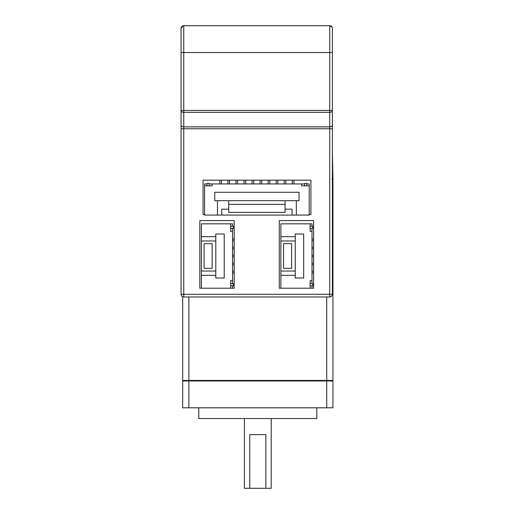 <?xml version="1.0" encoding="UTF-8"?>
<svg xmlns="http://www.w3.org/2000/svg" width="514" height="514" viewBox="0 0 514 514"><rect width="100%" height="100%" fill="white"/><g stroke="black" fill="none" stroke-linecap="round" stroke-linejoin="round"><path stroke-width="0.77" d="M244.388 418.537L244.388 488.3L271.219 488.3L271.219 418.537M265.854 488.3L265.854 434.632L249.753 434.632L249.753 488.3M198.77 407.801L198.77 418.537L316.836 418.537L316.836 407.801M182.676 296.758L182.676 380.431L188.869 380.431L188.869 296.983M326.737 296.983L326.737 380.431L188.869 380.431M326.737 380.431L332.937 380.431L332.937 177.574L332.397 166.575M332.397 166.542L332.397 177.574L332.937 177.574L332.397 153.924M332.397 380.431L332.397 380.97M326.531 380.431L326.531 380.97M189.081 380.431L189.081 380.97M183.209 380.431L183.209 380.97M188.869 380.97L182.676 380.97L182.676 407.801L188.869 407.801L188.869 380.97L326.737 380.97L326.737 407.801L188.869 407.801M326.737 407.801L332.937 407.801L332.937 380.97L326.737 380.97M304.661 183.948L209.14 183.948M206.994 183.948L204.578 183.948L204.578 215.077L296.347 215.077L296.347 200.691L285.077 200.691L285.077 212.391L228.724 212.391L228.724 200.691L217.454 200.691L217.454 215.077M296.347 215.077L309.222 215.077L309.222 183.948L306.813 183.948M204.578 185.83L212.089 185.83L212.089 183.948M217.454 200.691L214.775 200.691L214.775 192.268L299.026 192.268L299.026 200.691L296.347 200.691M309.222 185.83L301.712 185.83L301.712 183.948M293.931 183.948L293.931 180.196M292.318 183.948L292.318 180.196M285.88 183.948L285.88 180.196M284.268 183.948L284.268 180.196M277.83 183.948L277.83 180.196M276.224 183.948L276.224 180.196M269.779 183.948L269.779 180.196M268.173 183.948L268.173 180.196M261.729 183.948L261.729 180.196M260.123 183.948L260.123 180.196M253.678 183.948L253.678 180.196M252.072 183.948L252.072 180.196M245.634 183.948L245.634 180.196M244.022 183.948L244.022 180.196M237.584 183.948L237.584 180.196M235.971 183.948L235.971 180.196M229.533 183.948L229.533 180.196M227.92 183.948L227.92 180.196M221.483 183.948L221.483 180.196M219.87 183.948L219.87 180.196M285.077 209.172L292.055 209.172L292.055 215.077M221.752 215.077L221.752 209.172L228.724 209.172M209.14 185.83L209.14 183.414L206.994 183.414L206.994 185.83M304.661 185.83L304.661 183.414L306.813 183.414L306.813 185.83M285.077 200.691L228.724 200.691M228.724 204.341L285.077 204.341M232.546 283.651L232.546 228.377M232.546 226.231L232.546 223.815L201.417 223.815L201.417 275.331L215.796 275.331L215.796 236.691L201.417 236.691M201.417 275.331L201.417 288.213L232.546 288.213L232.546 285.797M230.664 223.815L230.664 231.326L232.546 231.326M215.796 236.691L215.796 234.011L224.226 234.011L224.226 278.016L215.796 278.016L215.796 275.331M230.664 288.213L230.664 280.702L232.546 280.702M232.546 272.915L234.191 272.915M232.546 271.308L234.191 271.308M232.546 264.871L234.191 264.871M232.546 263.258L234.191 263.258M232.546 256.82L234.191 256.82M232.546 255.207L234.191 255.207M232.546 248.77L234.191 248.77M232.546 247.157L234.191 247.157M232.546 240.719L234.191 240.719M232.546 239.106L234.191 239.106M204.103 243.668L212.147 243.668L212.147 268.353L204.103 268.353L204.103 243.668M230.664 226.231L233.35 226.231L233.35 228.377L230.664 228.377M201.417 240.989L215.796 240.989M215.796 271.039L201.417 271.039M230.664 285.797L233.35 285.797L233.35 283.651L230.664 283.651M312.004 283.651L312.004 228.377M312.004 226.231L312.004 223.815L280.882 223.815L280.882 275.331L295.261 275.331L295.261 236.691L280.882 236.691M312.004 288.213L312.004 285.797M310.128 223.815L310.128 231.326L312.004 231.326M295.261 236.691L295.261 234.011L303.69 234.011L303.69 278.016L295.261 278.016L295.261 275.331M280.882 288.213L279.269 288.213L279.269 220.596L313.617 220.596L313.617 288.213L280.882 288.213L280.882 275.331M310.128 288.213L310.128 280.702L312.004 280.702M312.004 272.915L313.617 272.915M312.004 271.308L313.617 271.308M312.004 264.871L313.617 264.871M312.004 263.258L313.617 263.258M312.004 256.82L313.617 256.82M312.004 255.207L313.617 255.207M312.004 248.77L313.617 248.77M312.004 247.157L313.617 247.157M312.004 240.719L313.617 240.719M312.004 239.106L313.617 239.106M283.567 243.668L291.611 243.668L291.611 268.353L283.567 268.353L283.567 243.668M310.128 226.231L312.814 226.231L312.814 228.377L310.128 228.377M280.882 240.989L295.261 240.989M295.261 271.039L280.882 271.039M310.128 285.797L312.814 285.797L312.814 283.651L310.128 283.651M183.749 296.983L183.749 294.297L329.718 294.297L329.718 128.776L183.749 128.776L183.749 112.354L329.718 112.354L329.718 128.776L332.397 128.776L332.397 110.452L332.397 294.297A2.686 2.686 0 0 1 329.718 296.983L183.749 296.983A2.686 2.686 0 0 1 181.063 294.297L181.063 28.386L181.063 52.531L183.749 52.531L183.749 112.354A2.686 1.895 180 0 1 181.063 110.452L332.397 110.452A2.686 1.895 180 0 1 329.718 112.354L329.718 25.7A2.686 2.686 0 0 1 332.397 28.386L332.352 27.865M199.843 288.213L199.843 220.596L234.191 220.596L234.191 288.213L199.843 288.213M204.578 214.537L203.056 214.537L203.056 180.196L310.925 180.196L310.925 214.537L309.222 214.537M332.397 179.168L331.864 179.18M332.397 28.386L332.397 110.452M181.063 62.727L181.063 128.776L183.749 128.776L183.749 294.297L181.063 294.297M182.566 26.779A1.073 1.073 -93.9 0 1 183.562 25.706L182.798 25.873M182.624 25.944L181.063 28.386A2.686 2.686 0 0 1 183.749 25.7L183.749 52.531L332.397 52.531M330.836 25.944L329.892 25.713A1.073 1.073 93.8 0 1 330.9 26.779M329.718 25.7L183.749 25.7M332.397 124.979A2.686 1.895 180 0 1 329.718 126.881L183.749 126.881A2.686 1.895 -0 0 1 181.063 124.979M332.397 294.297L329.718 294.297L329.718 296.983"/></g></svg>
